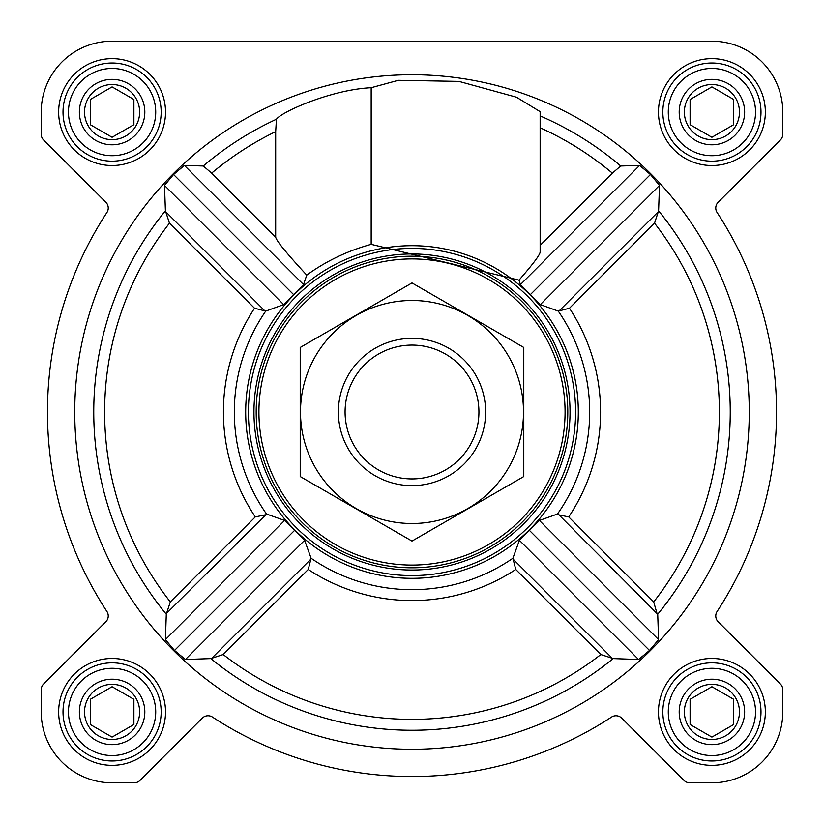<?xml version="1.0" encoding="UTF-8"?>
<svg xmlns="http://www.w3.org/2000/svg" width="824" height="824" viewBox="0 0 824 824"><rect width="100%" height="100%" fill="white"/><g stroke="black" fill="none" stroke-linecap="round" stroke-linejoin="round"><path stroke-width="1.24" d="M600.83 654.534L613.18 658.592L638.59 659.509L649.497 650.455L658.582 639.599L657.717 614.24L558.991 514.897L568.704 516.916A188.583 188.583 0 0 0 569.466 308.238L558.26 311.101L540.317 304.602L520.449 284.568L519.007 280.15L371.181 244.337C347.635 250.784 326.149 261.043 306.734 275.113C286.803 253.545 276.452 240.896 275.679 237.168L211.644 173.133L203.27 165.995L184.401 165.418L173.545 174.503L164.491 185.41L165.408 210.82L169.466 223.17A307.373 307.373 0 0 0 170.31 601.911L166.283 614.24L165.418 639.599L174.503 650.455L185.41 659.509L210.82 658.592L223.17 654.534A307.373 307.373 0 0 0 600.83 654.534L515.762 569.466L512.899 558.26L519.398 540.317L539.432 520.449L557.477 514.032A177.685 177.685 0 0 0 558.26 311.101M749.263 412A337.263 337.263 0 0 0 243.368 119.923A337.263 337.263 0 0 0 243.368 704.077A337.263 337.263 0 0 0 749.263 412M656.779 612.685L653.689 601.911A307.373 307.373 0 0 0 654.534 223.17L658.592 210.82L659.509 185.41L650.455 174.503L639.599 165.418L620.73 165.995L612.356 173.133L540.142 245.346M519.007 280.15C532.829 264.339 539.864 254.997 540.142 252.093L540.142 111.662L516.432 97.201L458.978 81.401L398.301 80.319L371.181 87.715C331.866 89.548 281.88 111.58 276.442 119.233L275.679 131.613L275.679 237.168M275.103 317.559A166.314 166.314 0 0 0 362.539 570.795A166.314 166.314 0 0 0 578.314 412A166.314 166.314 0 0 0 275.103 317.559M515.762 569.466A188.583 188.583 0 0 1 308.238 569.466L311.101 558.26L304.602 540.317L284.568 520.449L266.523 514.032L167.22 612.685M265.009 514.897L255.296 516.916A188.583 188.583 0 0 1 254.534 308.238L265.74 311.101L283.683 304.602L303.551 284.568L306.734 275.113M371.181 87.715L371.181 244.337M558.991 514.897L557.477 514.032M58.648 112.085A53.436 53.436 0 0 1 138.803 65.807A53.436 53.436 0 0 1 138.803 158.363A53.436 53.436 0 0 1 58.648 112.085M58.648 711.915A53.436 53.436 0 0 1 138.803 665.638A53.436 53.436 0 0 1 138.803 758.193A53.436 53.436 0 0 1 58.648 711.915M658.469 711.915A53.436 53.436 0 0 1 738.634 665.638A53.436 53.436 0 0 1 738.634 758.193A53.436 53.436 0 0 1 658.469 711.915M658.469 112.085A53.436 53.436 0 0 1 738.634 65.807A53.436 53.436 0 0 1 738.634 158.363A53.436 53.436 0 0 1 658.469 112.085M41.2 112.085L41.2 134.209A8.178 8.178 0 0 0 43.6 139.987L105.843 202.24A8.178 8.178 0 0 1 106.904 212.499A364.527 364.527 0 0 0 106.904 611.501A8.178 8.178 0 0 1 105.843 621.76L43.6 684.013A8.178 8.178 0 0 0 41.2 689.791L41.2 711.915A70.885 70.885 0 0 0 112.085 782.8L134.209 782.8A8.178 8.178 0 0 0 139.987 780.4L202.24 718.157A8.178 8.178 0 0 1 212.499 717.096A364.527 364.527 0 0 0 611.501 717.096A8.178 8.178 0 0 1 621.76 718.157L684.013 780.4A8.178 8.178 0 0 0 689.791 782.8L711.915 782.8A70.885 70.885 0 0 0 782.8 711.915L782.8 689.791A8.178 8.178 0 0 0 780.4 684.013L718.157 621.76A8.178 8.178 0 0 1 717.096 611.501A364.527 364.527 0 0 0 717.096 212.499A8.178 8.178 0 0 1 718.157 202.24L780.4 139.987A8.178 8.178 0 0 0 782.8 134.209L782.8 112.085A70.885 70.885 0 0 0 711.915 41.2L112.085 41.2A70.885 70.885 0 0 0 41.2 112.085L41.2 134.209M106.904 212.499A8.178 8.178 0 0 0 105.843 202.24M105.843 621.76L43.6 684.013M41.2 689.791L41.2 711.915M112.085 782.8L134.209 782.8M621.76 718.157L684.013 780.4M689.791 782.8L711.915 782.8M782.8 711.915L782.8 689.791M717.096 611.501A364.527 364.527 0 0 0 717.096 212.499A8.178 8.178 0 0 1 718.157 202.24L780.4 139.987M782.8 134.209L782.8 112.085M711.915 41.2L512.755 41.2M398.486 41.2L376.012 41.2M306.209 41.2L112.085 41.2M283.683 304.602L164.491 185.41M293.612 294.58L173.545 174.503M303.551 284.568L184.401 165.418M649.497 650.455L529.42 530.388M658.582 639.599L539.432 520.449M638.59 659.509L519.398 540.317M639.599 165.418L520.449 284.568M659.509 185.41L540.317 304.602M650.455 174.503L530.388 294.58M284.568 520.449L165.418 639.599M294.58 530.388L174.503 650.455M304.602 540.317L185.41 659.509M258.921 412A153.079 153.079 0 0 1 488.539 279.429A153.079 153.079 0 0 1 488.539 544.571A153.079 153.079 0 0 1 258.921 412M256.192 412A155.808 155.808 0 0 1 489.899 277.07A155.808 155.808 0 0 1 489.899 546.93A155.808 155.808 0 0 1 256.192 412M253.957 412A158.043 158.043 0 0 1 491.022 275.134A158.043 158.043 0 0 1 491.022 548.866A158.043 158.043 0 0 1 253.957 412M248.415 412A163.585 163.585 0 0 1 493.792 270.323A163.585 163.585 0 0 1 493.792 553.676A163.585 163.585 0 0 1 248.415 412M668.285 112.085A43.62 43.62 0 0 1 733.721 74.304A43.62 43.62 0 0 1 733.721 149.865A43.62 43.62 0 0 1 668.285 112.085M679.192 112.085A32.713 32.713 0 0 1 728.272 83.749A32.713 32.713 0 0 1 728.272 140.42A32.713 32.713 0 0 1 679.192 112.085M662.836 112.085A49.08 49.08 0 0 1 736.45 69.587A49.08 49.08 0 0 1 736.45 154.593A49.08 49.08 0 0 1 662.836 112.085M68.464 112.085A43.62 43.62 0 0 1 133.9 74.304A43.62 43.62 0 0 1 133.9 149.865A43.62 43.62 0 0 1 68.464 112.085M79.372 112.085A32.713 32.713 0 0 1 128.451 83.749A32.713 32.713 0 0 1 128.451 140.42A32.713 32.713 0 0 1 79.372 112.085M63.015 112.085A49.08 49.08 0 0 1 136.63 69.587A49.08 49.08 0 0 1 136.63 154.593A49.08 49.08 0 0 1 63.015 112.085M68.464 711.915A43.62 43.62 0 0 1 133.9 674.135A43.62 43.62 0 0 1 133.9 749.696A43.62 43.62 0 0 1 68.464 711.915M79.372 711.915A32.713 32.713 0 0 1 128.451 683.58A32.713 32.713 0 0 1 128.451 740.251A32.713 32.713 0 0 1 79.372 711.915M63.015 711.915A49.08 49.08 0 0 1 136.63 669.407A49.08 49.08 0 0 1 136.63 754.413A49.08 49.08 0 0 1 63.015 711.915M668.285 711.915A43.62 43.62 0 0 1 733.721 674.135A43.62 43.62 0 0 1 733.721 749.696A43.62 43.62 0 0 1 668.285 711.915M679.192 711.915A32.713 32.713 0 0 1 728.272 683.58A32.713 32.713 0 0 1 728.272 740.251A32.713 32.713 0 0 1 679.192 711.915M662.836 711.915A49.08 49.08 0 0 1 736.45 669.407A49.08 49.08 0 0 1 736.45 754.413A49.08 49.08 0 0 1 662.836 711.915M684.363 112.085A27.553 27.553 0 0 1 725.687 88.23A27.553 27.553 0 0 1 725.687 135.95A27.553 27.553 0 0 1 684.363 112.085M690.1 99.498L690.1 124.681L711.915 137.278L733.721 124.681L733.721 99.498L711.915 86.901L690.1 99.498L690.1 124.681M733.525 124.795L733.721 99.498M684.363 711.915A27.553 27.553 0 0 1 725.687 688.05A27.553 27.553 0 0 1 725.687 735.77A27.553 27.553 0 0 1 684.363 711.915M690.296 699.205L690.1 724.502L711.915 737.099L733.721 724.502L733.721 699.319L711.915 686.722L690.1 699.319L690.1 724.502M84.532 711.915A27.553 27.553 0 0 1 125.866 688.05A27.553 27.553 0 0 1 125.866 735.77A27.553 27.553 0 0 1 84.532 711.915M90.475 699.205L90.28 724.502L112.085 737.099L133.9 724.502L133.9 699.319L112.085 686.722L90.28 699.319L90.28 724.502M84.532 112.085A27.553 27.553 0 0 1 125.866 88.23A27.553 27.553 0 0 1 125.866 135.95A27.553 27.553 0 0 1 84.532 112.085M90.28 99.498L90.28 124.681L112.085 137.278L133.9 124.681L133.9 99.498L112.085 86.901L90.28 99.498L90.28 124.681M133.704 124.795L133.9 99.498M133.9 724.502L133.9 699.319M733.721 724.502L733.721 699.319M345.081 412A66.919 66.919 0 0 1 445.465 354.042A66.919 66.919 0 0 1 445.465 469.958A66.919 66.919 0 0 1 345.081 412M338.386 412A73.614 73.614 0 0 1 448.812 348.243A73.614 73.614 0 0 1 448.812 475.757A73.614 73.614 0 0 1 338.386 412M300.214 347.46L300.214 476.54L412 541.08L523.786 476.54L523.786 347.46L412 282.92L300.214 347.46M412 523.508A111.508 111.508 0 0 0 508.573 356.246A111.508 111.508 0 0 0 315.427 356.246A111.508 111.508 0 0 0 412 523.508M657.717 614.24A318.239 318.239 0 0 0 658.592 210.82M540.142 115.906A322.627 322.627 0 0 1 620.73 165.995M203.27 165.995A322.627 322.627 0 0 1 276.442 119.233M165.408 210.82A318.239 318.239 0 0 0 166.283 614.24M210.82 658.592A318.239 318.239 0 0 0 613.18 658.592M265.74 311.101A177.685 177.685 0 0 0 266.523 514.032M311.101 558.26A177.685 177.685 0 0 0 512.899 558.26M211.644 173.133A311.771 311.771 0 0 1 275.679 131.613M540.142 127.782A311.771 311.771 0 0 1 612.356 173.133M654.534 223.17L569.466 308.238M653.689 601.911L568.704 516.916M255.296 516.916L170.31 601.911M254.534 308.238L169.466 223.17M308.238 569.466L223.17 654.534M264.216 310.246L166.355 212.376M611.624 657.645L513.754 559.784M657.645 212.376L559.784 310.246M310.246 559.784L212.376 657.645"/></g></svg>
